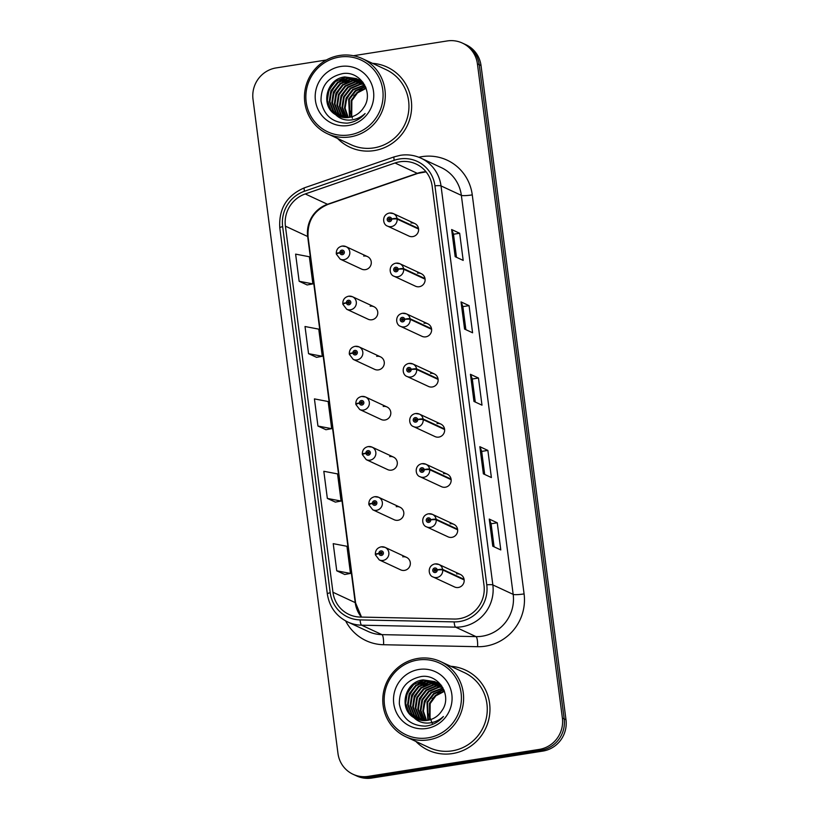 <?xml version="1.0" encoding="UTF-8"?>
<svg xmlns="http://www.w3.org/2000/svg" width="819" height="819" viewBox="0 0 819 819"><rect width="100%" height="100%" fill="white"/><g stroke="black" fill="none" stroke-linecap="round" stroke-linejoin="round"><path stroke-width="1.23" d="M348.73 296.222A6.9 6.706 114.9 0 1 356.265 303.931A6.9 6.706 114.9 0 1 346.703 309.265L368.151 319.236A6.9 6.706 -65.1 0 0 377.713 313.902A6.9 6.706 -65.1 0 0 370.178 306.193M355.241 346.345A6.9 6.706 114.9 0 1 362.776 354.054A6.9 6.706 114.9 0 1 353.214 359.387L374.662 369.359A6.9 6.706 -65.1 0 0 384.224 364.025A6.9 6.706 -65.1 0 0 376.689 356.316M361.752 396.478A6.9 6.706 114.9 0 1 369.287 404.187A6.9 6.706 114.9 0 1 359.725 409.52L381.173 419.492A6.9 6.706 -65.1 0 0 390.735 414.158A6.9 6.706 -65.1 0 0 383.2 406.439M368.263 446.601A6.9 6.706 114.9 0 1 375.798 454.31A6.9 6.706 114.9 0 1 366.236 459.643L387.684 469.615A6.9 6.706 -65.1 0 0 397.246 464.281A6.9 6.706 -65.1 0 0 389.711 456.572M374.774 496.723A6.9 6.706 114.9 0 1 382.309 504.432A6.9 6.706 114.9 0 1 372.737 509.776L394.195 519.748A6.9 6.706 -65.1 0 0 403.757 514.404A6.9 6.706 -65.1 0 0 396.222 506.695M381.275 546.857A6.9 6.706 114.9 0 1 388.81 554.565A6.9 6.706 114.9 0 1 379.248 559.899L400.706 569.87A6.9 6.706 -65.1 0 0 410.268 564.537A6.9 6.706 -65.1 0 0 402.733 556.828M342.219 246.089A6.9 6.706 114.9 0 1 349.754 253.798A6.9 6.706 114.9 0 1 340.192 259.142L361.64 269.113A6.9 6.706 -65.1 0 0 371.212 263.769A6.9 6.706 -65.1 0 0 363.677 256.06M425.03 278.593L403.572 268.622A4.607 0.645 170.1 0 0 398.147 269.052A2.303 2.232 -65.1 0 0 395.638 267.24A2.303 2.232 -65.1 0 0 393.704 269.85A2.303 2.232 -65.1 0 0 396.232 271.765A2.303 2.232 -65.1 0 0 398.167 269.246A4.607 0.563 -4.9 0 1 403.644 269.216A6.9 6.706 114.9 0 1 394.031 276.228L415.479 286.2A6.9 6.706 -65.1 0 0 425.041 280.866A6.9 6.706 -65.1 0 0 417.506 273.157M431.531 328.716L410.084 318.745A4.607 0.645 170.1 0 0 404.658 319.185A2.303 2.232 -65.1 0 0 402.149 317.362A2.303 2.232 -65.1 0 0 400.215 319.983A2.303 2.232 -65.1 0 0 402.743 321.887A2.303 2.232 -65.1 0 0 404.678 319.379A4.607 0.563 -4.9 0 1 410.155 319.338A6.9 6.706 114.9 0 1 400.542 326.351L421.99 336.322A6.9 6.706 -65.1 0 0 431.552 330.989A6.9 6.706 -65.1 0 0 424.017 323.28M438.042 378.849L416.595 368.878A4.607 0.645 170.1 0 0 411.169 369.308A2.303 2.232 -65.1 0 0 408.661 367.496A2.303 2.232 -65.1 0 0 406.726 370.106A2.303 2.232 -65.1 0 0 409.254 372.021A2.303 2.232 -65.1 0 0 411.189 369.502A4.607 0.563 -4.9 0 1 416.666 369.471A6.9 6.706 114.9 0 1 407.053 376.484L428.501 386.455A6.9 6.706 -65.1 0 0 438.063 381.111A6.9 6.706 -65.1 0 0 430.528 373.403M444.553 428.972L423.106 419A4.607 0.645 170.1 0 0 417.68 419.43A2.303 2.232 -65.1 0 0 415.172 417.618A2.303 2.232 -65.1 0 0 413.237 420.229A2.303 2.232 -65.1 0 0 415.755 422.143A2.303 2.232 -65.1 0 0 417.7 419.635A4.607 0.563 -4.9 0 1 423.177 419.594A6.9 6.706 114.9 0 1 413.564 426.607L435.012 436.578A6.9 6.706 -65.1 0 0 444.574 431.244A6.9 6.706 -65.1 0 0 437.039 423.536M451.064 479.095L429.617 469.123A4.607 0.645 170.1 0 0 424.191 469.563A2.303 2.232 -65.1 0 0 421.683 467.751A2.303 2.232 -65.1 0 0 419.748 470.362A2.303 2.232 -65.1 0 0 422.266 472.276A2.303 2.232 -65.1 0 0 424.211 469.758A4.607 0.563 -4.9 0 1 429.688 469.717A6.9 6.706 114.9 0 1 420.065 476.74L441.523 486.701A6.9 6.706 -65.1 0 0 451.085 481.367A6.9 6.706 -65.1 0 0 443.55 473.658M457.575 529.228L436.128 519.256A4.607 0.645 170.1 0 0 430.702 519.686A2.303 2.232 -65.1 0 0 428.194 517.874A2.303 2.232 -65.1 0 0 426.259 520.485A2.303 2.232 -65.1 0 0 428.777 522.399A2.303 2.232 -65.1 0 0 430.722 519.881A4.607 0.563 -4.9 0 1 436.199 519.85A6.9 6.706 114.9 0 1 426.576 526.863L448.034 536.834A6.9 6.706 -65.1 0 0 457.596 531.5A6.9 6.706 -65.1 0 0 450.061 523.791M464.086 579.35L442.629 569.379A4.607 0.645 170.1 0 0 437.213 569.809A2.303 2.232 -65.1 0 0 434.705 567.997A2.303 2.232 -65.1 0 0 432.77 570.618A2.303 2.232 -65.1 0 0 435.288 572.522A2.303 2.232 -65.1 0 0 437.233 570.014A4.607 0.563 -4.9 0 1 442.71 569.973A6.9 6.706 114.9 0 1 433.087 576.986L454.545 586.957A6.9 6.706 -65.1 0 0 464.107 581.623A6.9 6.706 -65.1 0 0 456.572 573.914M418.519 228.46L397.061 218.499A4.607 0.645 170.1 0 0 391.636 218.929A2.303 2.232 -65.1 0 0 389.127 217.117A2.303 2.232 -65.1 0 0 387.203 219.727A2.303 2.232 -65.1 0 0 389.721 221.642A2.303 2.232 -65.1 0 0 391.666 219.123A4.607 0.563 -4.9 0 1 397.133 219.082A6.9 6.706 114.9 0 1 387.52 226.105L408.968 236.077A6.9 6.706 -65.1 0 0 418.529 230.733A6.9 6.706 -65.1 0 0 410.995 223.024M337.551 138.442A44.175 42.885 -65.1 0 0 349.918 147.236A44.175 42.885 -65.1 0 0 374.181 150.604A44.175 42.885 -65.1 0 0 411.118 113.094A44.175 42.885 -65.1 0 0 387.162 67.117A44.175 42.885 -65.1 0 0 372.461 63.329A44.175 42.885 -65.1 0 1 387.162 67.117A44.175 42.885 -65.1 0 1 411.118 113.094A44.175 42.885 -65.1 0 1 374.181 150.604A44.175 42.885 -65.1 0 1 349.918 147.236A44.175 42.885 -65.1 0 1 337.551 138.442M415.868 741.42A44.175 42.885 -65.1 0 0 428.235 750.204A44.175 42.885 -65.1 0 0 452.487 753.572A44.175 42.885 -65.1 0 0 489.434 716.062A44.175 42.885 -65.1 0 0 465.468 670.085A44.175 42.885 -65.1 0 0 450.778 666.297A44.175 42.885 -65.1 0 1 465.468 670.085A44.175 42.885 -65.1 0 1 489.434 716.062A44.175 42.885 -65.1 0 1 452.487 753.572A44.175 42.885 -65.1 0 1 428.235 750.204A44.175 42.885 -65.1 0 1 415.868 741.42M399.918 161.773A29.453 28.593 114.9 0 1 416.083 164.015A29.453 28.593 114.9 0 1 432.176 186.23L483.998 585.257A29.453 28.593 114.9 0 1 454.258 619.041L360.206 617.065A29.453 28.593 114.9 0 1 349.048 614.475A29.453 28.593 114.9 0 1 332.954 592.26L285.411 226.167A29.453 28.593 114.9 0 1 305.262 193.939L395.024 162.991A29.453 28.593 114.9 0 1 399.918 161.773M399.549 158.968A32.31 31.357 -65.1 0 0 394.185 160.299L304.422 191.257A32.31 31.357 -65.1 0 0 282.647 226.607L330.2 592.7A32.31 31.357 -65.1 0 0 360.094 619.901L454.135 621.887A32.31 31.357 -65.1 0 0 486.762 584.817L434.94 185.8A32.31 31.357 -65.1 0 0 399.549 158.968M326.361 59.992L276.198 67.905A27.611 26.802 -65.1 0 0 253.01 99.263L337.971 753.439A27.611 26.802 -65.1 0 0 353.05 774.272L356.654 775.941A27.611 26.802 -65.1 0 0 371.816 778.05L542.802 751.095L541.001 750.255A27.611 26.802 -65.1 0 0 564.189 718.908L479.228 64.721A27.611 26.802 -65.1 0 0 464.148 43.898A27.611 26.802 -65.1 0 1 479.228 64.721L564.189 718.908A27.611 26.802 -65.1 0 1 541.001 750.255L370.014 777.211L541.001 750.255L539.199 749.416A27.611 26.802 -65.1 0 0 562.387 718.068L477.426 63.882A27.611 26.802 -65.1 0 0 462.346 43.059A27.611 26.802 -65.1 0 0 447.184 40.95L353.45 55.723M354.852 775.102A27.611 26.802 -65.1 0 0 370.014 777.211A27.611 26.802 -65.1 0 1 354.852 775.102M492.772 546.212L500.788 549.938L497.266 522.798L489.25 519.072L492.772 546.212M494.082 546.826L491.083 523.75L489.414 519.215A7.361 0.962 172.6 0 0 489.25 519.072M491.093 523.771L497.266 522.798M483.374 473.832L491.39 477.559L487.868 450.409L479.842 446.683L483.374 473.832M484.684 474.436L481.685 451.361L480.016 446.836A7.361 0.962 172.6 0 0 479.842 446.683M481.685 451.392L487.868 450.409M455.169 256.675L463.185 260.401L459.664 233.261L451.638 229.535L455.169 256.675M456.48 257.289L453.48 234.203L451.812 229.678A7.361 0.962 172.6 0 0 451.638 229.535M453.48 234.234L459.664 233.261M464.568 329.064L472.583 332.79L469.062 305.641L461.046 301.914L464.568 329.064M465.878 329.668L462.878 306.593L461.21 302.057A7.361 0.962 172.6 0 0 461.046 301.914M462.889 306.613L469.062 305.641M473.966 401.443L481.992 405.17L478.46 378.03L470.444 374.303L473.966 401.443M475.286 402.057L472.287 378.982L470.618 374.447A7.361 0.962 172.6 0 0 470.444 374.303M472.287 379.002L478.46 378.03M353.05 774.272A27.611 26.802 -65.1 0 0 368.212 776.371L539.199 749.416M336.752 570.812L350.481 573.433L346.959 546.293L333.22 543.662L336.752 570.812L344.758 574.488M308.548 353.654L322.276 356.285L318.755 329.136L305.016 326.515L308.548 353.654L316.554 357.33M299.14 281.265L312.878 283.896L309.347 256.757L295.618 254.125L299.14 281.265L307.156 284.951M327.344 498.423L341.083 501.054L337.551 473.904L323.822 471.283L327.344 498.423L335.36 502.098M317.946 426.044L331.675 428.665L328.153 401.525L314.424 398.894L317.946 426.044L325.962 429.719M331.675 428.665L325.89 429.729M322.276 356.285L316.482 357.34M312.878 283.896L307.084 284.961M341.083 501.054L335.288 502.119M350.481 573.433L344.686 574.498M542.802 751.095A27.611 26.802 -65.1 0 0 565.99 719.737L481.029 65.561A27.611 26.802 -65.1 0 0 465.95 44.728L462.346 43.059M391.666 219.123L390.315 219.277A0.921 0.891 114.9 0 1 389.035 220.209A0.921 0.891 114.9 0 1 389.312 218.468A0.921 0.891 114.9 0 1 390.305 219.195L391.636 218.929M389.619 220.26A0.921 0.891 114.9 0 1 390.233 218.949M418.591 229.054L397.133 219.082M336.466 254.228A4.607 0.645 -9.9 0 1 336.353 254.115A4.607 0.645 -9.9 0 1 339.885 252.866A2.303 2.232 -65.1 0 0 342.393 254.678A2.303 2.232 -65.1 0 0 344.328 252.057A2.303 2.232 -65.1 0 0 341.799 250.153A2.303 2.232 -65.1 0 0 339.865 252.661L341.206 252.518A0.921 0.891 114.9 0 1 342.485 251.576A0.921 0.891 114.9 0 1 342.219 253.317A0.921 0.891 114.9 0 1 341.216 252.59L339.885 252.866M342.076 252.989L341.206 252.518M342.209 252.979A0.921 0.891 114.9 0 1 342.905 251.986M339.865 252.661A4.607 0.563 175.1 0 0 336.281 253.521A4.607 0.563 175.1 0 0 336.384 253.634L336.711 253.788M342.291 253.306A0.921 0.891 114.9 0 1 342.219 253.061L341.216 252.59M398.167 269.246L396.826 269.4A0.921 0.891 114.9 0 1 395.546 270.342A0.921 0.891 114.9 0 1 395.812 268.601A0.921 0.891 114.9 0 1 396.816 269.328L398.147 269.052M396.13 270.393A0.921 0.891 114.9 0 1 396.744 269.082M425.102 279.187L403.644 269.216M404.678 319.379L403.337 319.533A0.921 0.891 114.9 0 1 402.057 320.464A0.921 0.891 114.9 0 1 402.324 318.724A0.921 0.891 114.9 0 1 403.327 319.451L404.658 319.185M402.641 320.516A0.921 0.891 114.9 0 1 403.255 319.205M431.613 329.31L410.155 319.338M411.189 369.502L409.848 369.656A0.921 0.891 114.9 0 1 408.568 370.587A0.921 0.891 114.9 0 1 408.835 368.847A0.921 0.891 114.9 0 1 409.838 369.574L411.169 369.308M409.152 370.649A0.921 0.891 114.9 0 1 409.766 369.338M438.124 379.432L416.666 369.471M417.7 419.635L416.359 419.778A0.921 0.891 114.9 0 1 415.079 420.72A0.921 0.891 114.9 0 1 415.346 418.98A0.921 0.891 114.9 0 1 416.349 419.707L417.68 419.43M415.663 420.771A0.921 0.891 114.9 0 1 416.267 419.461M444.635 429.565L423.177 419.594M342.977 304.351A4.607 0.645 -9.9 0 1 342.864 304.248A4.607 0.645 -9.9 0 1 346.396 302.989A2.303 2.232 -65.1 0 0 348.904 304.801A2.303 2.232 -65.1 0 0 350.829 302.191A2.303 2.232 -65.1 0 0 348.31 300.276A2.303 2.232 -65.1 0 0 346.365 302.795L347.717 302.641A0.921 0.891 114.9 0 1 348.996 301.709A0.921 0.891 114.9 0 1 348.72 303.439A0.921 0.891 114.9 0 1 347.727 302.723L346.396 302.989M348.587 303.122L347.717 302.641M348.71 303.102A0.921 0.891 114.9 0 1 349.416 302.119M346.365 302.795A4.607 0.563 175.1 0 0 342.792 303.654A4.607 0.563 175.1 0 0 342.895 303.757L343.222 303.91M348.802 303.429A0.921 0.891 114.9 0 1 348.73 303.184L347.727 302.723M349.488 354.484A4.607 0.645 -9.9 0 1 349.375 354.371A4.607 0.645 -9.9 0 1 352.907 353.112A2.303 2.232 -65.1 0 0 355.415 354.924A2.303 2.232 -65.1 0 0 357.34 352.313A2.303 2.232 -65.1 0 0 354.822 350.409A2.303 2.232 -65.1 0 0 352.876 352.917L354.228 352.764A0.921 0.891 114.9 0 1 355.507 351.832A0.921 0.891 114.9 0 1 355.231 353.573A0.921 0.891 114.9 0 1 354.238 352.846L352.907 353.112M355.098 353.245L354.228 352.764M355.221 353.235A0.921 0.891 114.9 0 1 355.927 352.242M352.876 352.917A4.607 0.563 175.1 0 0 349.293 353.777A4.607 0.563 175.1 0 0 349.406 353.89L349.733 354.043M355.313 353.552A0.921 0.891 114.9 0 1 355.231 353.317L354.238 352.846M355.999 404.606A4.607 0.645 -9.9 0 1 355.886 404.494A4.607 0.645 -9.9 0 1 359.418 403.245A2.303 2.232 -65.1 0 0 361.926 405.057A2.303 2.232 -65.1 0 0 363.851 402.446A2.303 2.232 -65.1 0 0 361.333 400.532A2.303 2.232 -65.1 0 0 359.387 403.04L360.729 402.897A0.921 0.891 114.9 0 1 362.018 401.955A0.921 0.891 114.9 0 1 361.742 403.695A0.921 0.891 114.9 0 1 360.739 402.968L359.418 403.245M361.609 403.378L360.729 402.897M361.732 403.357A0.921 0.891 114.9 0 1 362.438 402.375M359.387 403.04A4.607 0.563 175.1 0 0 355.804 403.91A4.607 0.563 175.1 0 0 355.917 404.013L356.245 404.166M361.824 403.685A0.921 0.891 114.9 0 1 361.742 403.439L360.739 402.968M365.991 87.909L357.074 92.404L351.197 100.358L351.259 116.933M351.709 116.8L351.842 100.655L357.514 92.875L366.144 88.329M365.254 86.394L355.262 90.622L348.659 99.181L349.508 117.322M349.938 117.24L349.293 99.478L355.753 91.042L365.469 86.753M364.332 85.043L352.713 89.445L346.109 97.993L344.482 108.077L347.829 117.547M348.249 117.506L345.096 108.149L346.744 98.29L353.358 89.742L364.568 85.36M363.349 83.814L360.094 84.029L350.174 88.257L343.56 96.806L341.984 107.361L346.232 117.629M346.621 117.619L342.618 107.658L344.195 97.103L350.808 88.554L360.729 84.326L363.605 84.111M362.315 82.709L357.545 82.852L347.625 87.08L341.021 95.628L339.435 106.183L343.253 115.888L344.686 117.578M345.065 117.598L340.069 106.48L341.656 95.925L348.259 87.377L358.179 83.149L362.582 82.975M361.24 81.705L354.996 81.665L345.075 85.893L338.472 94.441L336.885 104.996L340.704 114.701L343.192 117.424M343.56 117.475L341.339 114.998L337.53 105.293L339.107 94.738L345.71 86.19L355.641 81.961L361.517 81.941M360.114 80.794L352.457 80.477L342.537 84.715L335.923 93.264L334.347 103.818L338.155 113.513L341.748 117.158M342.107 117.24L338.79 113.81L334.981 104.105L336.558 93.561L343.171 85.002L353.091 80.774L360.401 81.02M358.937 79.986L349.908 79.3L339.987 83.528L333.374 92.076L331.797 102.631L335.606 112.336L340.356 116.8M340.694 116.892L336.251 112.633L332.432 102.928L334.009 92.373L340.622 83.825L350.542 79.597L359.234 80.18M357.729 79.259L347.358 78.112L337.438 82.34L330.835 90.889L329.248 101.443L333.067 111.149L338.994 116.339M339.332 116.462L333.702 111.445L329.883 101.74L331.47 91.185L338.073 82.637L347.993 78.409L358.036 79.433M335.585 114.64A20.803 20.199 -65.1 0 0 337.715 115.796A20.803 20.199 -65.1 0 0 349.14 117.383A20.803 20.199 -65.1 0 0 363.431 107.934C374.549 93.243 360.544 70.659 342.905 73.567C328.173 76.74 320.884 85.882 321.028 100.993C323.853 115.448 332.534 122.84 347.051 123.157L348.566 122.963C355.159 121.847 360.667 118.694 365.1 113.524C360.37 117.813 354.965 120.014 348.863 120.117C343.652 120.086 339.23 118.264 335.585 114.64C320.045 106.204 326.208 78.573 344.819 76.935L356.48 78.624L364.005 84.613L365.704 87.142M338.012 115.929L331.152 110.258L327.344 100.563L328.921 90.008L335.534 81.46L345.454 77.232L356.787 78.778M362.95 83.006L363.503 83.057M361.568 80.999L360.606 80.579M360.278 80.446L359.275 80.088M362.797 82.084L358.057 79.392M358.364 79.556L359.336 79.965M356.48 78.624L364.639 84.91M349.529 134.9A39.578 38.421 -65.1 0 0 382.77 89.957A39.578 38.421 -65.1 0 0 339.424 57.084A39.578 38.421 -65.1 0 0 306.183 102.027A39.578 38.421 -65.1 0 0 349.529 134.9M350.163 136.896A41.421 40.203 -65.1 0 0 384.797 101.72A41.421 40.203 -65.1 0 0 362.336 58.62A41.421 40.203 -65.1 0 0 339.588 55.467A41.421 40.203 -65.1 0 0 304.955 90.643A41.421 40.203 -65.1 0 0 327.426 133.743A41.421 40.203 -65.1 0 0 350.163 136.896M327.426 133.743L351.085 144.738A41.421 40.203 -65.1 0 0 373.833 147.891A41.421 40.203 -65.1 0 0 408.456 112.715A41.421 40.203 -65.1 0 0 385.995 69.615L362.336 58.62M340.643 66.493A30.006 29.126 -65.1 0 0 315.438 100.573A30.006 29.126 -65.1 0 0 348.31 125.502A30.006 29.126 -65.1 0 0 373.515 91.421A30.006 29.126 -65.1 0 0 340.643 66.493M352.395 118.264L350.245 111.118M353.849 95.803L363.482 87.172M327.262 96.97L329.105 90.469L333.773 82.975M329.811 98.147L331.654 91.656L336.312 84.162M339.957 80.661L345.495 77.221M332.35 99.334L334.193 92.834L338.861 85.34M342.506 81.849L348.044 78.409M334.899 100.512L336.742 94.021L341.41 86.527M345.055 83.036L350.593 79.586M351.648 79.115L353.665 78.368M339.987 102.887L341.84 96.386L346.498 88.892M345.086 105.252L346.928 98.751L351.597 91.257M444.307 690.878L435.391 695.372L429.514 703.326L429.565 719.901M430.016 719.768L430.149 703.623L435.821 695.843L444.451 691.297M443.56 689.363L433.579 693.601L426.965 702.149L427.815 720.29M428.245 720.208L427.6 702.446L434.06 694.01L443.785 689.721M442.639 688.011L431.029 692.413L424.416 700.962L422.799 711.046L426.146 720.515M426.556 720.474L423.413 711.127L425.061 701.259L431.664 692.71L442.874 688.329M441.666 686.783L438.4 686.998L428.48 691.226L421.877 699.774L420.29 710.329L424.539 720.597M424.938 720.587L420.935 710.626L422.512 700.071L429.115 691.523L439.045 687.295L441.912 687.08M440.632 685.677L435.862 685.82L425.941 690.048L419.328 698.597L417.751 709.152L421.56 718.857L422.993 720.546M423.382 720.577L418.386 709.449L419.963 698.894L426.576 690.345L436.496 686.117L440.888 685.943M439.547 684.674L433.312 684.633L423.392 688.861L416.779 697.409L415.202 707.964L419.011 717.669L421.509 720.392M421.877 720.444L419.656 717.966L415.837 708.261L417.414 697.706L424.027 689.158L433.947 684.93L439.823 684.909M438.421 683.763L430.763 683.456L420.843 687.684L414.24 696.232L412.653 706.787L416.472 716.482L420.065 720.126M420.413 720.208L417.106 716.779L413.288 707.073L414.875 696.529L421.478 687.97L431.398 683.742L438.708 683.988M437.254 682.954L428.224 682.268L418.294 686.496L411.691 695.044L410.104 705.599L413.923 715.304L418.663 719.768M419.011 719.87L414.557 715.601L410.749 705.896L412.326 695.341L418.939 686.793L428.859 682.565L437.551 683.148M436.036 682.227L425.675 681.08L415.755 685.308L409.142 693.867L407.565 704.412L411.373 714.117L417.311 719.307M417.649 719.43L412.008 714.414L408.2 704.709L409.776 694.154L416.39 685.605L426.31 681.377L436.343 682.401M413.902 717.608A20.803 20.199 -65.1 0 0 416.032 718.765A20.803 20.199 -65.1 0 0 427.457 720.351A20.803 20.199 -65.1 0 0 441.748 710.902C452.866 696.211 438.851 673.627 421.212 676.535C406.49 679.709 399.201 688.851 399.344 703.961C402.17 718.417 410.841 725.808 425.368 726.125L426.883 725.931C433.476 724.815 438.984 721.662 443.407 716.492C438.687 720.781 433.271 722.982 427.17 723.085C421.959 723.054 417.536 721.232 413.902 717.608C398.362 709.172 404.525 681.541 423.126 679.903L434.787 681.592L442.311 687.581L444.011 690.11M416.328 718.898L409.469 713.236L405.651 703.531L407.238 692.976L413.841 684.428L423.761 680.2L435.104 681.746M441.267 685.974L441.82 686.025M439.885 683.967L438.912 683.548M438.585 683.415L437.592 683.056M441.113 685.053L436.363 682.36M436.681 682.524L437.653 682.933M434.787 681.592L442.956 687.878M427.846 737.868A39.578 38.421 -65.1 0 0 461.087 692.925A39.578 38.421 -65.1 0 0 417.741 660.053A39.578 38.421 -65.1 0 0 384.5 705.005A39.578 38.421 -65.1 0 0 427.846 737.868M428.48 739.864A41.421 40.203 -65.1 0 0 463.114 704.698A41.421 40.203 -65.1 0 0 440.642 661.588A41.421 40.203 -65.1 0 0 417.905 658.435A41.421 40.203 -65.1 0 0 383.272 693.611A41.421 40.203 -65.1 0 0 405.733 736.711A41.421 40.203 -65.1 0 0 428.48 739.864M405.733 736.711L429.402 747.706A41.421 40.203 -65.1 0 0 452.139 750.859A41.421 40.203 -65.1 0 0 486.773 715.693A41.421 40.203 -65.1 0 0 464.301 672.583L440.642 661.588M418.959 669.461A30.006 29.126 -65.1 0 0 393.755 703.541A30.006 29.126 -65.1 0 0 426.627 728.47A30.006 29.126 -65.1 0 0 451.832 694.389A30.006 29.126 -65.1 0 0 418.959 669.461M432.627 724.344L428.562 714.086M432.156 698.771L441.799 690.141M405.569 699.938L407.412 693.437L412.08 685.943M408.118 701.115L409.961 694.625L414.629 687.131M418.274 683.64L423.812 680.19M410.667 702.303L412.51 695.802L417.178 688.308M420.812 684.817L426.351 681.377M413.206 703.48L415.059 696.989L419.717 689.496M423.362 686.005L428.9 682.555M429.965 682.084L431.971 681.336M418.304 705.855L420.147 699.354L424.815 691.86M423.392 708.22L425.245 701.719L429.903 694.225M424.211 469.758L422.87 469.911A0.921 0.891 114.9 0 1 421.59 470.843A0.921 0.891 114.9 0 1 421.857 469.103A0.921 0.891 114.9 0 1 422.86 469.83L424.191 469.563M422.174 470.894A0.921 0.891 114.9 0 1 422.778 469.584M451.146 479.688L429.688 469.717M430.722 519.881L429.381 520.034A0.921 0.891 114.9 0 1 428.102 520.976A0.921 0.891 114.9 0 1 428.368 519.236A0.921 0.891 114.9 0 1 429.371 519.952L430.702 519.686M428.685 521.027A0.921 0.891 114.9 0 1 429.289 519.717M457.657 529.821L436.199 519.85M437.233 570.014L435.892 570.167A0.921 0.891 114.9 0 1 434.613 571.099A0.921 0.891 114.9 0 1 434.879 569.359A0.921 0.891 114.9 0 1 435.882 570.085L437.213 569.809M435.196 571.15A0.921 0.891 114.9 0 1 435.8 569.84M464.168 579.944L442.71 569.973M362.51 454.729A4.607 0.645 -9.9 0 1 362.397 454.627A4.607 0.645 -9.9 0 1 365.929 453.368A2.303 2.232 -65.1 0 0 368.427 455.18A2.303 2.232 -65.1 0 0 370.362 452.569A2.303 2.232 -65.1 0 0 367.844 450.655A2.303 2.232 -65.1 0 0 365.898 453.173L367.24 453.02A0.921 0.891 114.9 0 1 368.53 452.088A0.921 0.891 114.9 0 1 368.253 453.828A0.921 0.891 114.9 0 1 367.25 453.102L365.929 453.368M368.12 453.501L367.24 453.02M368.243 453.491A0.921 0.891 114.9 0 1 368.939 452.497M365.898 453.173A4.607 0.563 175.1 0 0 362.315 454.033A4.607 0.563 175.1 0 0 362.428 454.146L362.756 454.289M368.335 453.808A0.921 0.891 114.9 0 1 368.253 453.562L367.25 453.102M369.021 504.862A4.607 0.645 -9.9 0 1 368.908 504.75A4.607 0.645 -9.9 0 1 372.44 503.501A2.303 2.232 -65.1 0 0 374.938 505.313A2.303 2.232 -65.1 0 0 376.873 502.692A2.303 2.232 -65.1 0 0 374.355 500.788A2.303 2.232 -65.1 0 0 372.41 503.296L373.751 503.142A0.921 0.891 114.9 0 1 375.041 502.211A0.921 0.891 114.9 0 1 374.764 503.951A0.921 0.891 114.9 0 1 373.761 503.224L372.44 503.501M374.631 503.624L373.751 503.142M374.754 503.613A0.921 0.891 114.9 0 1 375.45 502.62M372.41 503.296A4.607 0.563 175.1 0 0 368.826 504.156A4.607 0.563 175.1 0 0 368.939 504.269L369.267 504.422M374.846 503.931A0.921 0.891 114.9 0 1 374.764 503.695L373.761 503.224M375.532 554.985A4.607 0.645 -9.9 0 1 375.419 554.872A4.607 0.645 -9.9 0 1 378.951 553.624A2.303 2.232 -65.1 0 0 381.449 555.436A2.303 2.232 -65.1 0 0 383.384 552.825A2.303 2.232 -65.1 0 0 380.866 550.911A2.303 2.232 -65.1 0 0 378.921 553.429L380.262 553.275A0.921 0.891 114.9 0 1 381.552 552.344A0.921 0.891 114.9 0 1 381.275 554.074A0.921 0.891 114.9 0 1 380.272 553.357L378.951 553.624M381.142 553.757L380.262 553.275M381.265 553.736A0.921 0.891 114.9 0 1 381.961 552.753M378.921 553.429A4.607 0.563 175.1 0 0 375.337 554.289A4.607 0.563 175.1 0 0 375.45 554.391L375.778 554.545M381.357 554.064A0.921 0.891 114.9 0 1 381.275 553.818L380.272 553.357M426.013 171.775A29.453 28.593 -65.1 0 0 422.174 172.113A29.453 28.593 -65.1 0 0 417.281 173.331L327.518 204.289A29.453 28.593 -65.1 0 0 307.668 236.507L355.211 602.61A29.453 28.593 -65.1 0 0 361.394 617.086M418.826 157.248A46.018 44.666 114.9 0 1 472.266 194.891L524.088 593.908A9.204 1.208 -7.4 0 1 513.175 594.379L461.353 195.362A36.814 35.739 -65.1 0 0 441.246 167.588L420.915 158.139A36.814 35.739 114.9 0 1 441.021 185.913A9.204 1.208 172.6 0 0 434.94 185.8M524.088 593.908A46.018 44.666 114.9 0 1 485.432 646.171A46.018 44.666 114.9 0 1 477.61 646.703L383.568 644.727A46.018 44.666 114.9 0 1 345.638 620.935M482.258 636.189A36.814 35.739 -65.1 0 0 513.175 594.379L492.843 584.93A36.814 35.739 114.9 0 1 455.671 627.17L361.629 625.194A36.814 35.739 114.9 0 1 347.666 621.959L367.997 631.408A36.814 35.739 -65.1 0 0 381.951 634.633L476.003 636.619A36.814 35.739 -65.1 0 0 482.258 636.189M420.915 158.139C414.394 155.16 407.575 154.207 400.44 155.293L394.287 156.828A9.204 1.618 71 0 0 394.185 160.299M394.287 156.828L304.525 187.776C286.896 195.291 278.655 208.65 279.791 227.877A9.204 1.208 -7.4 0 1 282.647 226.607M330.2 592.7A9.204 1.208 172.6 0 0 327.334 593.97C329.381 606.859 336.159 616.185 347.666 621.959M360.094 619.901A9.204 2.037 91.2 0 0 361.629 625.194L381.951 634.633A9.204 2.037 -88.8 0 1 383.568 644.727M304.525 187.776A9.204 1.618 71 0 0 304.422 191.257M454.135 621.887A9.204 2.037 91.2 0 0 455.671 627.17L476.003 636.619A9.204 2.037 -88.8 0 1 477.61 646.703M486.762 584.817A9.204 1.208 -7.4 0 1 492.843 584.93L441.021 185.913L461.353 195.362A9.204 1.208 -7.4 0 0 472.266 194.891M562.387 718.068L565.99 719.737M477.426 63.882L481.029 65.561M368.212 776.371L371.816 778.05M332.954 592.26L355.211 602.61A16.564 2.17 -7.4 0 1 355.61 602.999L361.517 617.096M395.024 162.991L417.281 173.331A16.564 2.907 -109 0 0 417.813 173.393L328.05 204.351A16.564 2.907 -109 0 1 327.518 204.289L305.262 193.939M285.411 226.167L307.668 236.507A16.564 2.17 -7.4 0 1 308.067 236.906L355.61 602.999M474.129 401.525L470.618 374.447M464.731 329.136L461.21 302.057M455.323 256.746L451.812 229.678M483.527 473.904L480.016 446.836M492.936 546.293L489.414 519.215M389.547 213.053A6.9 6.706 114.9 0 1 397.061 218.499M396.058 263.186A6.9 6.706 114.9 0 1 403.572 268.622M402.569 313.308A6.9 6.706 114.9 0 1 410.084 318.745M409.08 363.431A6.9 6.706 114.9 0 1 416.595 368.878M415.591 413.564A6.9 6.706 114.9 0 1 423.106 419M422.102 463.687A6.9 6.706 114.9 0 1 429.617 469.123M428.603 513.82A6.9 6.706 114.9 0 1 436.128 519.256M435.114 563.943A6.9 6.706 114.9 0 1 442.629 569.379M279.791 227.877L327.334 593.97M328.05 204.351C313.882 210.401 307.217 221.253 308.067 236.906M417.813 173.393L426.085 171.867M387.52 226.105C382.637 224.764 381.5 214.701 389.414 213.032L393.335 213.585L414.793 223.556M367.465 256.593L346.007 246.621L342.086 246.069C338.216 247.041 336.271 249.529 336.281 253.521M340.192 259.142L336.353 254.115M394.031 276.228C389.148 274.887 388.011 264.834 395.925 263.165L399.846 263.708L421.304 273.679M400.542 326.351C395.659 325.02 394.523 314.957 402.436 313.288L406.357 313.831L427.815 323.802M407.053 376.484C402.17 375.143 401.034 365.079 408.947 363.411L412.868 363.964L434.326 373.935M413.564 426.607C408.681 425.276 407.534 415.213 415.458 413.544L419.379 414.086L440.827 424.058M373.976 306.716L352.518 296.744L348.597 296.202C344.727 297.174 342.782 299.652 342.792 303.654M346.703 309.265L342.864 304.248M380.487 356.838L359.029 346.877L355.108 346.324C351.228 347.297 349.293 349.785 349.293 353.777M353.214 359.387L349.375 354.371M386.998 406.971L365.54 397L361.619 396.447C357.739 397.42 355.804 399.907 355.804 403.91M359.725 409.52L355.886 404.494M359.654 80.108L359.019 79.812M437.97 683.077L437.336 682.78M420.065 476.74C415.182 475.399 414.045 465.335 421.969 463.667L425.89 464.219L447.338 474.191M426.576 526.863C421.693 525.522 420.556 515.458 428.48 513.8L432.401 514.342L453.849 524.314M433.087 576.986C428.204 575.655 427.068 565.591 434.991 563.922L438.912 564.465L460.36 574.436M393.499 457.094L372.051 447.123L368.13 446.58C364.25 447.553 362.315 450.041 362.315 454.033M366.236 459.643L362.397 454.627M400.01 507.227L378.562 497.256L374.641 496.703C370.761 497.676 368.826 500.163 368.826 504.156M372.737 509.776L368.908 504.75M406.521 557.35L385.073 547.379L381.152 546.836C377.272 547.809 375.337 550.286 375.337 554.289M379.248 559.899L375.419 554.872"/></g></svg>
